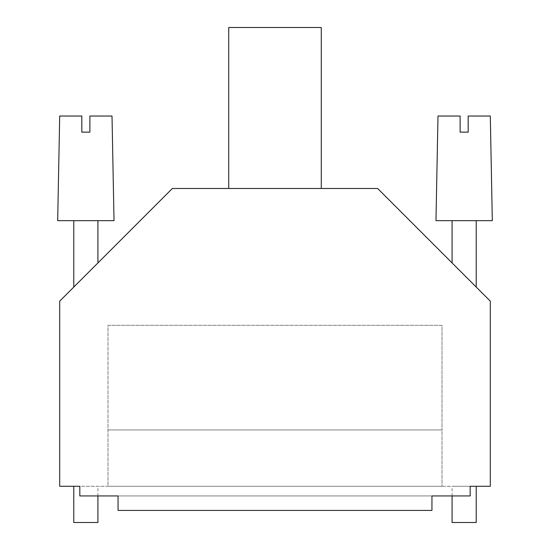 <?xml version="1.0" encoding="UTF-8"?>
<svg xmlns="http://www.w3.org/2000/svg" width="550" height="550" viewBox="0 0 550 550"><rect width="100%" height="100%" fill="white"/><g stroke="black" fill="none" stroke-linecap="round" stroke-linejoin="round"><path stroke-width="0.41" stroke-dasharray="2.75 2.06" d="M97.927 522.5L73.782 522.5M452.072 495.942L452.072 486.283L470.181 486.283L73.782 486.283M476.217 522.5L452.072 522.5M476.217 486.283L452.072 486.283M107.986 325.304L442.014 325.304L442.014 429.942L442.014 325.304L107.986 325.304L107.986 429.942L442.014 429.942L442.014 486.283L442.014 429.942L107.986 429.942L107.986 486.283L442.014 486.283L107.986 486.283L107.986 429.942L442.014 429.942L107.986 429.942L107.986 325.304M490.304 116.036L468.174 116.036L468.174 132.137L460.123 132.137L460.123 116.036L437.986 116.036M492.319 220.674L435.978 220.674M452.072 220.674L476.217 220.674L452.072 220.674M452.072 262.928L476.217 287.072L452.072 262.928M228.718 27.5L321.282 27.5M321.282 188.478L228.718 188.478L321.282 188.478M112.014 116.036L89.877 116.036L89.877 132.137L81.826 132.137L81.826 116.036L59.696 116.036M114.022 220.674L57.681 220.674M73.782 220.674L97.927 220.674L73.782 220.674M73.782 287.072L97.927 262.928L73.782 287.072M79.819 486.283L79.819 495.942L118.051 495.942L118.051 510.428L431.949 510.428L431.949 495.942L118.051 495.942L431.949 495.942L118.051 495.942L118.051 510.428L431.949 510.428L431.949 495.942L79.819 495.942L118.051 495.942L118.051 510.428L431.949 510.428L431.949 495.942L470.181 495.942L470.181 486.283L470.181 495.942L431.949 495.942L470.181 495.942L470.181 486.283L490.304 486.283L490.304 301.159L377.623 188.478L172.377 188.478L59.696 301.159L59.696 486.283L79.819 486.283L79.819 495.942L79.819 486.283L470.181 486.283M97.927 495.942L97.927 486.283"/><path stroke-width="0.82" d="M79.819 486.283L59.696 486.283L59.696 301.159L172.377 188.478L377.623 188.478L490.304 301.159L490.304 486.283L470.181 486.283L470.181 495.942L431.949 495.942L431.949 510.428L118.051 510.428L118.051 495.942L79.819 495.942L79.819 486.283L73.782 486.283L73.782 522.5L97.927 522.5L97.927 495.942M452.072 495.942L452.072 522.5L476.217 522.5L476.217 486.283L470.181 486.283M437.986 116.036L460.123 116.036L460.123 132.137L468.174 132.137L468.174 116.036L490.304 116.036L492.319 220.674L435.978 220.674L437.986 116.036M452.072 262.928L452.072 220.674M321.282 188.478L321.282 27.5L228.718 27.5L228.718 188.478M59.696 116.036L81.826 116.036L81.826 132.137L89.877 132.137L89.877 116.036L112.014 116.036L114.022 220.674L57.681 220.674L59.696 116.036M73.782 287.072L73.782 220.674M476.217 287.072L476.217 220.674M97.927 262.928L97.927 220.674"/></g></svg>
